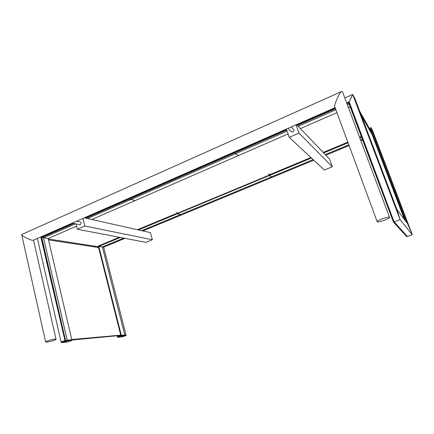 <?xml version="1.0" encoding="UTF-8"?>
<svg xmlns="http://www.w3.org/2000/svg" width="434" height="434" viewBox="0 0 434 434"><rect width="100%" height="100%" fill="white"/><g stroke="black" fill="none" stroke-linecap="round" stroke-linejoin="round"><path stroke-width="0.65" d="M310.918 157.531L269.172 174.902L269.373 175.499L272.264 177.365L142.835 230.937M313.158 159.62L180.332 214.64L181.379 214.982L180.338 214.656L141.679 230.676M269.172 174.902L269.373 175.499L177.381 213.74L177.305 213.463L180.311 214.651L141.652 230.671M313.142 159.609L180.311 214.651L177.381 213.74L138.413 229.944M362.319 139.227L360.562 139.96L362.325 139.249M348.817 144.826L325.278 154.58L348.822 144.842M311.433 158.014L269.373 175.499L272.264 177.365L313.771 160.189M371.032 130.054L405.736 221.221M405.627 221.074L371.037 129.934L370.663 130.688L370.972 130.043L370.452 130.265M361.316 136.558L359.564 137.29M347.835 142.168L323.211 152.415M361.549 137.177L359.791 137.909M348.063 142.781L323.688 152.914M362.602 139.976L360.844 140.703M349.093 145.569L325.858 155.182M346.961 103.661L348.681 102.907L349.012 102.207L348.681 102.907L393.437 222.089L406.783 236.676L407.238 236.514L407.119 236.194M407.087 236.161L407.238 236.514L407.087 236.161M406.783 236.676L407.238 236.514L393.931 221.519M393.437 222.089L393.991 221.888L393.893 221.416L349.012 102.207L393.991 221.888L393.437 222.089M91.824 219.485L238.483 155.551L235.591 153.685L287.091 131.133L235.564 153.669L234.355 152.524L286.565 129.614M87.511 218.514L131.166 199.401L135.093 200.622L131.166 199.401L235.581 153.658L238.483 155.551L288.057 133.943M298.158 126.261L335.873 109.748M347.357 104.719L349.077 103.965M300.377 128.572L336.941 112.634M348.448 107.621L350.167 106.873M298.18 126.283L335.883 109.769M347.368 104.746L349.088 103.992M87.473 218.508L235.564 153.669L234.501 152.98L286.728 130.075M297.35 125.415L335.487 108.695M296.986 125.035L335.308 108.218M346.782 103.183L349.11 102.37M85.894 218.15L129.69 198.946L131.128 199.39L129.69 198.946L129.571 198.512L234.355 152.524L234.501 152.98L129.69 198.946L129.571 198.512L85.183 217.993M123.744 238.109L102.391 246.957L124.786 334.999L126.012 334.891L121.319 335.314L124.759 335.005L102.359 246.951L103.65 247.152L98.209 246.051L120.815 335.493L121.319 335.314L117.375 336.697L117.874 336.524L117.706 335.867M177.137 213.202L137.437 229.722M119.323 237.262L98.209 246.051L98.822 246.403L121.466 335.894L117.522 337.278L122.252 336.827L126.158 335.466L103.65 247.152L124.943 238.337M120.337 237.458L98.822 246.403L102.359 246.951L124.759 335.005M123.712 238.103L102.359 246.951M71.968 340.44L65.659 341.021L61.248 342.61L67.606 342.008L71.968 340.44L48.179 238.505L43.514 237.778L75.435 223.803M67.183 340.196L43.476 237.772L67.194 340.196L65.501 340.348L71.811 339.779L67.227 340.191L43.492 237.761L48.179 238.505L76.59 226.125M43.476 237.772L41.767 237.506L43.476 237.772L75.391 223.798M65.659 341.021L41.767 237.506L41.322 237.241L41.767 237.506L73.775 223.467M72.684 223.244L41.36 237.224L40.801 236.937L64.948 340.549L61.091 341.938L65.501 340.348L65.133 340.478L41.322 237.241L73.053 223.32M405.85 221.367L370.587 128.752L369.79 129.088M346.695 102.945L349.18 101.854L349.088 102.191L352.701 94.476L349.18 101.854L394.001 221.693L407.331 236.427L412.3 234.745L372.486 130.314L370.989 127.601L369.339 128.29M407.472 236.432L412.3 234.745L407.602 223.684L370.989 127.601L370.555 128.497L369.665 128.871M405.98 221.541L370.587 128.752L370.989 127.601L372.486 130.314M400.105 219.68L412.3 234.745L407.602 223.684L397.018 209.703L400.105 219.68L397.018 209.703L354.806 98.296L352.701 94.476L400.105 219.68L394.267 221.785L400.105 219.68M393.996 221.687L349.028 102.234M84.825 217.911L234.393 152.508L234.186 151.992L234.284 152.296L286.483 129.381M344.829 97.959L352.701 94.476L354.806 98.296M129.511 198.295L129.435 198.007L129.511 198.295M61.248 342.61L37.395 238.434M95.502 246.295L95.702 247.098M118.037 335.84L118.184 336.415M94.617 246.159L94.818 246.968M117.175 335.916L117.522 337.278M95.165 246.241L95.366 247.049M121.889 336.529L123.316 336.09L121.889 336.529M126.158 335.466L121.466 335.894M66.456 341.341L64.802 341.84L66.456 341.341M121.818 336.469L123.245 336.073M122.838 336.182L122.507 336.301M66.413 341.357L64.856 341.824L66.413 341.357M66.114 341.504L65.344 341.688L66.104 341.52M371.113 132.82L371.417 132.69L370.593 130.515L359.683 111.164M48.293 238.988L97.541 246.61L98.274 246.306M360.589 113.562L371.417 132.69M404.45 219.523L372.188 134.714L361.435 115.791M71.87 340.028L120.793 335.401M120.728 335.135L71.751 339.518M98.583 247.543L48.505 239.893M33.407 240.186L32.485 240.246C31.975 240.696 22.313 236.416 21.743 234.816L21.933 234.403L341.596 91.541M54.917 339.144L56.046 339.323C56.057 339.941 49.574 341.889 46.807 342.095L45.624 341.916C45.608 341.298 52.216 339.323 54.917 339.144M76.601 221.215L80.144 221.964C81.402 222.62 81.462 223.51 80.323 224.622L79.568 224.649M334.918 107.149L334.891 107.084C333.052 107.252 340.006 90.608 341.878 91.417L342.562 91.943M389.531 217.309C388.902 216.154 376.479 220.575 377.179 221.693L377.238 221.785C378.009 222.87 390.215 218.514 389.569 217.374L389.531 217.309M291.209 131.551L292.955 131.952C294.138 131.144 294.301 130.243 293.449 129.251L291.165 126.967M286.38 129.072L289.245 137.372L324.323 170.009L332.325 166.759L329.558 159.05L296.563 124.596M289.245 137.372L298.999 133.146L296.086 124.808M298.999 133.146L332.325 166.759M84.353 217.808L150.408 232.635L152.367 239.752L145.949 242.356L77.355 229.239L76.048 223.928M82.91 218.443L84.798 226.011L152.367 239.752M84.798 226.011L77.355 229.239M176.812 212.199L177.289 213.468L269.259 175.168M268.749 173.866L269.259 175.211L177.289 213.468M269.563 174.745L269.579 174.354M97.433 246.593L97.639 247.396M370.961 129.728L370.3 129.999M296.807 124.846L335.222 107.979M97.59 247.385L97.384 246.588L97.569 247.385M269.199 175.114L177.208 213.387M269.254 175.206L177.273 213.468M371.037 129.934L370.408 130.195M394.11 221.796L407.331 236.427M33.51 240.143L56.024 339.225M72.201 223.147L79.867 224.709M334.891 107.084L377.179 221.693M287.948 128.377L291.502 131.833M33.244 240.257L335.108 107.665M342.518 91.796L389.564 217.358M21.743 234.816L45.624 341.916"/></g></svg>
